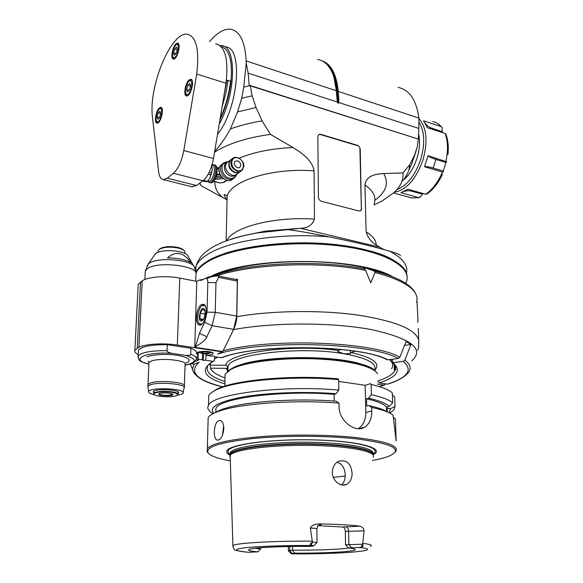<?xml version="1.0" encoding="UTF-8"?>
<svg xmlns="http://www.w3.org/2000/svg" width="583" height="583" viewBox="0 0 583 583"><rect width="100%" height="100%" fill="white"/><g stroke="black" fill="none" stroke-linecap="round" stroke-linejoin="round"><path stroke-width="0.87" d="M358.494 145.961L319.586 134.279M361.373 209.8L359.886 147.812M393.314 277.078C358.319 255.981 243.497 256.367 208.634 277.697M195.99 273.033C197.768 269.215 201.558 265.535 207.344 262C230.096 247.768 288.556 239.926 337.477 245.669C386.522 251.302 413.719 268.202 405.819 282.842M249.181 85.198L418.383 139.089L250.318 85.847L249.181 85.198L248.154 73.145L337.491 102.098L337.717 102.943L338.548 103.213L337.863 99.117L337.032 98.848L337.717 102.943M338.548 103.213L338.745 102.506L418.827 128.457L418.339 138.82M248.154 73.145L246.223 63.073L243.774 87.107L249.976 85.657M243.774 87.107L241.741 98.228L252.133 95.801L250.318 85.847M418.383 139.089L417.18 147.156L414.309 155.741L409.667 164.821L402.962 172.918L383.687 173.552C376.414 173.989 366.292 175.243 364.936 184.906L366.131 231.83C367.858 237.755 371.342 242.229 376.589 245.261L379.497 247.105L300.376 228.266L257.635 232.894C247.906 234.49 239.205 236.538 231.524 239.023M214.537 152.25C227.88 143.673 246.536 137.712 270.505 134.367L292.957 147.514C301.258 152.586 312.299 160.026 314.084 170.855L314.47 219.128C312.153 225.264 307.452 228.31 300.376 228.266M270.505 134.367L262.095 120.878L256.046 107.505L252.133 95.801M361.671 208.328L360.739 210.601L358.793 210.951L321.561 201.339C319.673 200.639 318.624 199.211 318.413 197.061L317.844 136.765L318.609 134.768L320.861 134.36L357.27 145.291C359.033 146.012 360.024 147.39 360.25 149.408L361.343 208.503M384.161 249.626L379.497 247.105M199.539 183.266L201.135 185.737L226.525 199.605M402.962 172.918C403.604 179.892 400.652 186.429 394.101 192.543L381.77 201.201L374.104 204.924M409.667 164.821C409.47 169.689 407.634 174.375 404.172 178.864M414.309 155.741L411.744 163.954L408.821 170.032M417.18 147.156L414.047 157.352M398.08 87.377C409.426 89.797 416.371 100.036 418.9 118.094L418.827 128.457M338.745 102.506L338.81 98.964L337.863 99.117L337.28 91.546C336.202 78.989 332.842 70.062 327.223 64.749M334.139 78.086L336.457 91.269L338.235 91.393L338.81 98.964M418.9 118.094L338.235 91.393C336.493 73.786 330.86 63.496 321.335 60.53M317.713 59.502C322.282 60.209 326.174 62.862 329.38 67.46C333.177 73.057 335.48 80.818 336.289 90.744L337.032 98.848L336.289 90.744L246.143 60.909C245.006 41.327 239.759 30.768 230.409 29.23C223.792 28.727 216.832 32.874 209.516 41.663M246.223 63.073L246.143 60.909M336.865 98.33L337.491 102.098M241.741 98.228L237.572 111.914L230.387 128.923C224.746 138.965 219.514 146.428 214.697 151.318M225.271 46.946C243.592 46.392 238.505 108.598 217.532 134.301M237.572 111.914L256.046 107.505M230.387 128.923C239.824 125.505 250.399 122.824 262.095 120.878M201.135 185.737L199.787 183.077M219.237 124.041C236.188 94.235 236.989 45.387 221.314 45.62L219.995 45.569M219.922 119.945L221.788 115.879C226.525 104.838 229.571 93.389 230.948 81.547C232.653 60.676 229.287 48.943 220.848 46.327M191.771 186.691L196.537 185.511L202.92 180.745C207.927 176.452 211.454 169.034 213.502 158.489L183.798 150.552L196.711 74.041C199.517 49.803 196.391 36.532 187.332 34.229C171.264 31.497 149.015 85.111 152.316 115.704L158.583 171.358C159.203 176.365 160.77 179.127 163.284 179.644L167.234 178.223L173.399 173.289C178.245 168.866 181.707 161.287 183.798 150.552M215.746 43.754C225.235 46.217 228.667 59.379 226.029 83.238L213.502 158.489M159.239 108.023L160.799 107.316C164.705 107.396 160.748 124.019 157.046 123.122C153.97 123.1 155.734 110.989 159.239 108.023M188.921 80.104L190.743 79.273C195.086 79.339 190.707 96.909 186.589 95.962C183.215 95.947 185.066 83.391 188.921 80.104M175.782 44.017L177.56 43.098C181.532 43.098 177.203 59.94 173.457 59.102C170.411 59.138 172.233 47.347 175.782 44.017M196.711 74.041L226.029 83.238M158.168 112.869L159.939 111.215L160.682 113.568L159.647 117.584L157.869 119.224L157.133 116.862L158.168 112.869L160.682 113.59M157.133 116.862L159.647 117.577M187.784 85.227L189.752 83.384L190.626 85.781L189.511 90.037L187.537 91.859L186.677 89.447L187.784 85.227L190.554 86.073M186.677 89.447L189.293 90.241M174.696 48.914L176.54 47.034L177.341 49.227L176.285 53.308L174.434 55.174L173.647 52.973L174.696 48.914L177.21 49.73M173.647 52.973L175.898 53.694M223.763 96.887L226.853 80.25L230.584 81.037L230.948 81.547M226.853 80.25L226.386 80.512M222.13 106.653L225.883 93.448L228.121 80.257M220.6 115.849L221.249 116.039C226.066 104.78 229.177 93.112 230.584 81.037M221.788 115.879L221.249 116.039M202.505 181.051L206.907 181.801L207.402 181.393L203.38 180.38M208.182 174.215L210.98 174.936L209.873 178.347L207.92 180.89M207.402 181.393L209.873 178.347L212.27 169.383L211.782 165.674M210.98 174.936L211.476 173.078L209.1 172.466M211.476 173.078L212.27 169.383L211.804 165.623M211.935 165.2L212.358 165.31C216.876 165.557 213.021 182.472 208.699 181.386L208.423 181.313M207.737 181.138L209.341 182.545C214.172 183.769 218.487 164.865 213.429 164.588L212.015 164.923M217.08 172.83L217.16 169.536M216.708 175.155L215.885 177.662M221.708 177.072L220.308 175.082M233.244 178.719L232.887 178.966C226.481 185.671 213.961 171.293 220.899 165.135L222.094 164.238M230.948 159.676L230.183 160.281C227.304 165.499 228.93 169.689 235.058 172.867L239.883 171.949M229.724 161.192C227.917 166.257 229.731 170.068 235.153 172.626L238.061 172.663M243.862 166.184C244.241 160.092 235.969 154.706 232.304 158.714C229.425 163.932 231.05 168.137 237.186 171.322L242.222 170.221L243.862 166.184M237.478 170.608C245.195 172.685 245.385 159.888 237.711 157.884C229.986 155.697 229.702 168.618 237.478 170.608M240.852 165.098L240.043 167.095C237.419 169.864 232.26 163.896 235.117 161.382C238.032 160.121 239.941 161.36 240.852 165.098M418.558 134.221C422.595 148.986 413.937 173.253 402.073 180.963M396.972 189.57C407.196 185.503 415.103 175.49 420.693 159.523C425.175 143.906 424.628 131.43 419.053 122.095M394.4 192.259C406.446 190.007 415.949 179.324 422.901 160.194C428.06 141.56 426.741 127.655 418.944 118.487M402.919 191.741L406.949 190.765L410.359 190.838L422.362 194.059L420.409 196.879L418.645 197.608L400.922 192.689L407.962 189.227L425.758 194.234L426.924 194.03C433.191 189.621 438.372 183.026 442.475 174.251M424.519 166.731C426.377 166.432 429.27 166.869 433.205 168.042L443.269 171.059L443.43 172.051L442.417 172.094L424.519 166.731L428.024 155.697L446.716 161.79L446.002 162.526L435.946 159.436C432.025 158.226 429.38 156.973 428.024 155.697M447.963 154.429C448.75 146.843 448.087 140.168 445.988 134.418L445.135 133.463L427.39 127.677L423.542 120.798L441.2 126.635L442.082 127.422M443.269 171.059L446.002 162.526M442.074 127.429L442.205 131.714L442.832 132.713M422.362 194.059L423.462 193.585M424.679 122.758L427.463 125.833L430.334 127.684L442.205 131.714M195.247 269.142L195.932 266.504C197.506 262.292 201.412 258.24 207.643 254.348C228.631 240.662 282.391 232.457 329.475 236.931C316.467 234.322 299.502 231.006 288.804 229.753M329.475 236.931C355.185 242.193 375.168 246.922 389.429 251.135C402.656 258.007 408.319 265.28 406.409 272.975M400.426 255.602C400.135 254.662 396.469 253.175 389.429 251.135M406.956 275.453C405.921 261.432 373.514 247.374 326.684 243.745C279.927 240.05 228.572 248.008 207.453 261.133C201.492 264.777 197.652 268.581 195.946 272.523M204.196 264.07L208.743 261.031C244.153 236.567 370.402 238.396 397.664 263.421M211.512 276.313L211.986 276.087C249.728 256.192 358.538 256.76 392.811 276.874M167.518 257.912C175.745 250.646 183.528 252.22 190.874 262.649C185.605 259.559 177.815 257.978 167.518 257.912M154.553 255.026L156.047 253.328C162.402 248.358 187.682 250.93 188.171 256.52L193.629 265.935M157.957 251.739L158 250.763L159.56 249.152C164.056 247.039 170.068 246.624 177.604 247.913C181.255 248.715 183.63 249.816 184.724 251.207L185.022 253.539M159.48 249.203L160.463 248.438C164.639 246.478 170.214 246.092 177.196 247.287C180.511 248.015 182.698 249.014 183.754 250.275M138.142 286.085L138.222 284.387L142.194 280.846C148.097 276.757 166.395 275.395 179.804 278.106L196.792 281.378L198.73 280.255L203.605 279.293M142.194 280.846L138.9 347.315C144.89 343.963 163.59 342.833 177.319 345.049L194.715 347.716L195.422 346.674L199.459 333.33L204.684 322.261L207.001 312.175L207.825 282.522L215.965 282.631L218.669 277.384L218.195 275.978L217.211 275.919L208.313 277.085M236.552 279.614L237.456 279.119L235.758 279.454M237.456 279.119L236.793 316.664C236.836 320.249 235.765 324.563 233.572 329.592C273.697 322.115 333.476 322.224 372.348 329.803C411.547 338.694 424.715 349.035 411.86 360.833M417.384 350.033C418.419 350.288 418.849 346.958 418.689 340.049L418.31 328.513M216.461 275.948C252.475 263.735 320.599 261.031 365.607 270.395L370.73 282.806L375.058 272.48L374.41 271.139L365.031 267.845C374.643 270.038 382.754 272.618 389.357 275.577M417.705 322.392C418.456 321.75 416.728 303.065 417.209 302.169M196.391 353.662C197.258 351.797 195.429 350.004 190.896 348.291L167.292 344.684C151.07 344.589 141.443 346.462 138.411 350.296L138.339 351.753M196.384 353.954L197.848 353.961L197.229 352.897C198.125 350.361 214.799 351.228 213.065 353.713C212.372 354.61 210.23 355.127 206.637 355.28L210.645 356.089L213.32 355.943L214.114 356.614L221.351 357.7C257.46 343.358 360.702 344.815 387.68 359.784L398.284 358.494C370.708 342.432 261.905 339.459 217.517 354.092L222.772 351.556L195.123 347.3M138.9 347.315L134.877 350.223C134.272 351.687 135.38 353.109 138.2 354.486M222.713 386.813C196.384 380.08 188.542 371.867 199.189 362.167L194.401 364.142M202.556 353.589L202.374 359.747L203.19 360.403L205.814 360.258L212.984 361.314L214.223 360.928L214.814 356.716M202.374 359.747L198.06 359.113L197.717 359.266L198.322 360.272L194.919 361.533M190.896 348.291L190.707 354.187C191.413 355.142 189.701 355.55 185.569 355.411L172.153 353.415C145.677 351.221 128.675 359.718 148.884 364.113M148.884 364.164L147.499 363.865C142.237 361.373 138.739 362.852 138.12 356.155L138.018 357.481M172.153 353.415C167.97 352.321 166.272 351.396 167.051 350.653L167.292 344.684M177.101 395.332L181.335 394.29L182.916 393.306C187.704 388.65 149.416 386.733 148.636 391.638C148.403 392.825 150.348 393.86 154.473 394.757M153.686 392.811L153.227 391.718C154.473 388.285 181.218 389.619 178.544 392.949L178.026 393.438M177.531 394.953L177.983 394.509C178.369 393.365 176.11 392.439 171.22 391.747C164.122 391.033 158.634 391.31 154.75 392.563L153.664 393.336L154.014 394.305M171.023 392.221C162.934 391.12 152.367 392.497 154.101 394.4C155.304 396.855 173.013 397.693 176.809 395.493C178.777 394.195 176.846 393.102 171.023 392.221M168.91 393.088L172.794 394.29C174.412 396.724 155.056 395.799 159.276 393.642C161.411 392.855 164.625 392.672 168.91 393.088M172.459 393.999L172.43 394.261C171.023 395.252 167.875 395.544 162.978 395.121C160.383 394.764 159.13 394.283 159.232 393.663M197.848 353.961L197.899 352.329M203.496 353.728L198.366 352.27M196.296 356.803L197.775 357.379L197.929 352.314M197.717 359.266L197.775 357.379M198.264 352.219L198.06 359.113M387.68 359.784L386.813 359.66C360.389 344.917 257.555 343.555 222.291 357.539L221.351 357.7M404.529 345.384L410.949 344.56L406.074 341.449L399.894 357.197L398.284 358.494M410.949 344.56L404.85 360.141L403.254 361.416L392.614 362.699L392.497 359.201M222.772 351.556L233.572 329.592M207.825 282.522C207.788 279.497 207.031 278.062 205.559 278.222L201.463 280.255L198.73 280.255M194.715 347.716L196.792 281.378M201.58 304.559L203.19 304.246C209.151 304.763 205.209 326.669 199.444 325.037C194.401 324.6 196.267 306.913 201.58 304.559M195.422 346.674C202.075 342.906 205.894 339.598 206.87 336.755L212.132 325.715L215.222 312.277L207.001 312.175M228.689 339.444L233.63 329.337L236.698 316.066L237.325 281.064L236.713 279.643L218.246 275.985M215.965 282.631L215.222 312.277L236.698 316.066M395.267 366.088L394.414 371.451C391.9 374.978 386.383 378.156 377.864 380.969L379.314 382.907L387.491 384.124C407.991 377.463 413.245 369.892 403.254 361.416M404.85 360.141C411.598 365.315 411.853 370.373 405.622 375.314C401.6 378.71 395.784 381.603 388.183 384L387.491 384.124M364.018 267.947L365.031 267.845M226.656 270.986L212.511 276.204L226.656 270.986C261.41 260.047 323.74 258.393 363.661 267.546L364.973 269.04C321.67 260.04 256.658 262.219 220.352 273.602L206.732 278.499M365.607 270.395L364.973 269.04M385.669 383.854L384.277 385.101L377.361 384.073M226.408 369.068L227.377 369.374M391.39 361.606L391.863 362.56L392.614 362.699M200.814 324.855L198.788 323.026M201.835 305.907L204.363 304.873M201.878 324.155L199.124 323.507C196.026 320.22 198.315 307.511 202.359 305.543L205.129 305.886M202.01 320.796L202.964 319.994C204.954 316.984 205.537 313.72 204.728 310.192C201.419 302.46 196.158 323.033 202.01 320.796M205.107 312.233L204.786 310.688L202.556 309.223L200.115 313.253L199.947 318.843L202.228 320.439L204.072 318.121M200.115 313.253L205.07 314.12M199.947 318.843L203.212 319.404M206.287 355.441L206.331 353.83M206.681 353.808L206.637 355.28M207.643 353.692L212.161 352.489M201.456 352.241L201.011 352.591C200.144 353.903 208.831 354.347 209.319 353.021C208.051 351.724 205.427 351.469 201.456 352.241M201.055 352.526C203.773 353.684 206.513 353.743 209.29 352.7M201.113 352.46C203.788 353.67 206.499 353.728 209.231 352.628M208.073 352.11L202.301 351.986M196.223 359.434L197.724 358.939M337.098 462.173L340.596 463.951C346.426 468.557 346.856 481.092 341.332 484.83M332.317 471.946C331.967 480.509 340.756 487.534 346.615 484.342C350.091 482.396 351.921 478.876 352.11 473.79C351.192 463.521 346.674 459.353 338.563 461.284C334.729 463.339 332.653 466.896 332.317 471.946M230.227 457.91L229.819 455.855L230.868 454.565C236.844 449.099 274.265 444.654 312.357 445.448C350.5 446.177 377.223 451.796 373.12 457.167M317.873 525.647L342.84 527.032L360.075 526.165C350.062 524.97 336.216 524.212 318.551 523.884C313.975 524.328 311.235 525.72 310.345 528.06L312.313 541.162C273.872 540.842 235.969 543.05 232.909 545.506L232.792 546.526M360.075 526.165C362.677 527.236 364.003 528.796 364.062 530.851L362.677 544.194L345.544 544.77L345.325 531.404L364.062 530.851M345.544 544.77L348.386 547.94C353.589 548.516 355.849 549.142 355.171 549.813C353.487 551.788 323.412 553.347 294.59 553.15L291.063 553.61L292.528 553.843C340.968 554.287 387.156 550.41 359.07 547.437L361.023 547.233C362.866 546.912 363.413 545.899 362.677 544.194M292.528 553.843L292.95 553.843M348.977 548.005L343.955 548.603C330.641 549.769 313.501 550.294 292.535 550.163L288.352 550.818M230.023 455.185C227.392 453.858 226.335 452.474 226.853 451.031C228.383 444.486 271.802 438.649 315.95 439.932C360.163 441.112 385.873 448.633 373.127 454.696M372.428 460.475C379.453 459.185 384.991 457.728 389.043 456.11C403.728 449.464 392.993 443.729 356.84 438.897C327.231 435.581 284.322 435.428 252.847 438.554C220.425 442.227 205.493 446.964 208.036 452.765C210.317 455.921 217.743 458.624 230.321 460.883M395.23 452.116C400.346 446.367 387.746 441.564 357.423 437.731C330.576 434.721 292.783 434.218 262.248 436.521C230.525 439.232 212.227 443.24 207.351 448.538L207.118 451.825L208.269 453.093M393.131 417.253L395.427 419.075M395.42 418.791L396.156 440.952L393.066 415.125L391.718 414.163C387.841 411.671 381.173 409.434 371.706 407.437L371.794 410.906L365.825 412.545L365.177 385.297L338.679 381.42M208.065 421.626L208.167 417.523C209.887 414.892 214.682 412.4 222.546 410.06C245.268 403.05 298.008 399.712 339.007 403.108L339.066 406.642C338.869 421.145 355.528 433.147 364.528 427.244C369.491 424.03 371.91 418.587 371.794 410.906M214.325 431.784C214.763 424.526 216.665 420.722 220.039 420.372C222.444 421.166 223.712 423.979 223.843 428.811C222.954 436.091 220.775 439.888 217.291 440.194C215.251 439.393 214.26 436.594 214.325 431.784M365.177 385.297L370.475 383.643L371.109 384.423L371.378 394.676L368.543 398.211L366.569 398.794L366.751 406.118L368.726 405.557L371.706 407.437M358.217 428.665C363.275 425.277 365.811 419.898 365.825 412.545M338.65 379.642L338.038 378.848C291.988 374.548 232.901 380.116 216.053 389.561L215.127 390.421C232.136 380.888 292.061 375.277 338.65 379.642L338.81 390.085C282.617 384.969 212.431 393.977 208.495 405.294C206.878 408.093 208.189 410.767 212.431 413.325L213.043 413.682L212.431 413.325M334.183 401.068L334.088 394.319L336.012 393.722L338.81 390.085M339.007 403.108L336.121 401.206C297.366 398.08 248.103 401.264 226.554 407.932L222.546 410.06M215.623 412.473C218.064 410.877 221.708 409.361 226.554 407.932M392.432 395.711L393.707 395.893L394.691 396.95L395.019 406.679L390.464 408.61L387.178 408.173L387.294 411.911M389.823 413.077L393.846 409.9L395.019 406.679M210.878 393.102L216.053 389.561M386.624 411.511L386.493 407.116L389.065 406.409C386.092 403.363 379.256 400.63 368.543 398.211M371.109 384.423C381.756 386.923 388.832 389.75 392.337 392.906L392.665 402.802L389.065 406.409M368.726 405.557C377.405 407.437 383.57 409.543 387.214 411.875M366.569 398.794C377.303 401.25 383.949 404.026 386.493 407.116M392.665 402.802C389.153 399.778 382.054 397.067 371.378 394.676M208.634 400.004L208.75 395.478C209.763 393.751 211.891 392.067 215.127 390.421M336.012 393.722C305.63 391.302 268.523 392.578 243.752 396.797C218.618 401.563 208.583 407.087 213.655 413.369M215.834 412.261L215.936 408.26C219.755 398.08 282.675 389.983 334.088 394.319M225.002 378.44L225.096 374.206L230.904 369.367L234.475 367.727C249.961 361.336 284.621 357.481 316.941 358.931C349.29 360.36 373.892 366.736 377.529 373.732M227.29 371.706L231.794 368.536C255.806 353.313 364.871 355.572 375.292 371.203M366.43 366.153C342.622 354.559 259.858 354.836 236.122 366.598M227.399 366.889L227.399 371.335L227.37 366.131L225.803 365.264C226.306 353.109 291.748 343.759 338.512 350.47L341.244 349.45M227.377 368.93L226.029 368.339L210.317 368.186L210.397 365.111M350.303 350.536L350.368 353.677L344.036 353.764L337.608 351.571L338.512 350.47M350.368 353.677L351.272 352.584C373.426 357.7 381.18 363.675 374.534 370.496M209.938 363.61L209.902 365.111L225.803 365.264M217.605 357.139L214.763 358.88M210.616 363.107L209.902 365.111M210.317 368.186C212.001 371.743 216.81 374.949 224.732 377.813M391.572 368.784C392.92 366.773 393.066 364.732 392.009 362.67M391.382 361.664L389.415 359.573M355.025 351.228L351.272 352.584M227.523 367.552L227.64 366.7M227.494 369.95L227.96 369.957M389.211 412.771L390.464 408.61M387.178 408.173L387.272 411.175M223.646 425.903L222.48 435.312M317.014 542.707L312.648 542.03L311.067 545.171C309.515 544.704 310.025 543.655 312.583 542.03L312.313 541.162M311.067 545.171L312.495 545.528C285.903 545.338 258.109 546.3 245.13 547.78C232.653 549.419 233.747 550.92 248.416 552.283L247.221 552.174M310.914 545.105L309.981 546.388L313.734 545.958L312.495 545.528M292.528 546.46L292.535 550.163L294.59 553.15M248.416 552.283L257.839 551.839L260.594 548.96L260.608 547.758M260.594 548.96L254.8 548.326M342.84 527.032C344.385 527.528 345.209 528.985 345.325 531.404M348.386 547.94L359.07 547.437M257.839 551.839C249.495 551.073 246.784 550.206 249.721 549.222C254.705 547.546 282.566 546.176 309.981 546.388M376.224 245.006C376.166 240.371 372.807 235.984 366.131 231.83M364.936 184.906C373.506 190.991 376.552 197.36 374.075 204.006M251.258 234.031L265.192 231.16L299.276 228.347M314.47 219.128C274.068 216.308 232.661 227.181 226.794 240.648M374.898 200.209C386.194 192.062 389.123 183.171 383.687 173.552M292.957 147.514C271.744 148.505 253.787 152.083 239.096 158.248M214.908 181.721C214.551 187.121 216.898 192.208 221.941 196.981M226.976 203.285L227.13 196.223C230.824 180.708 272.706 167.583 314.084 170.855M173.399 173.289L202.92 180.745M196.537 185.511L167.234 178.223M161.797 108.074L161.513 107.993C160.646 106.835 159.108 108.555 156.9 113.153C154.75 122.773 157.257 122.547 157.957 122.904L157.636 122.809M158.627 121.249C162.336 117.897 162.883 105.661 159.181 109.225C155.523 112.599 154.94 124.66 158.627 121.249M191.894 80.126L191.472 80.002C190.014 80.367 188.783 78.873 185.751 87.712C185.248 93.921 185.846 96.603 187.551 95.75L187.092 95.597M188.418 93.914C192.55 90.183 192.995 77.401 188.87 81.358C184.804 85.111 184.323 97.711 188.418 93.914M178.602 43.907L178.26 43.812C177.414 42.654 175.833 44.366 173.523 48.957C171.103 58.715 173.654 58.519 174.324 58.905L173.938 58.759M175.243 57.047C179.098 53.221 179.579 41.167 175.738 45.19C171.927 49.03 171.417 60.923 175.243 57.047M213.779 164.683L214.522 164.88C219.587 165.157 215.28 184.046 210.434 182.822L210.135 182.741M219.806 174.047L216.876 174.477M219.616 173.574L219.011 169.238M219.084 168.757L217.219 168.888L219.084 168.757M213.786 181.233L219.609 182.916M220.031 182.814L223.274 182.515L226.459 180.234M223.362 178.624L215.032 179.433M221.999 177.392L215.739 178.004M216.519 176.489L220.789 176.132M216.752 174.987L220.083 174.638M219.98 174.441L216.789 174.827M227.086 180.395L223.274 182.515M217.065 168.042L219.244 168.021M223.529 163.138L222.495 163.94C218.049 167.817 221.912 177.8 228.405 179.163C230.832 179.732 232.872 179.28 234.512 177.808L236.086 175.935M239.052 172.51L237.004 173.974C231.743 179.498 221.423 167.613 227.13 162.562L228.121 161.826C221.737 163.072 224.01 174.681 230.948 176.124C233.594 176.7 235.605 175.993 236.997 173.982C235.758 177.48 233.236 178.857 229.418 178.136C220.972 176.379 219.135 162.074 227.275 161.841L228.223 161.746M241.187 170.965L240.546 171.424C235.284 176.955 224.929 165.011 230.649 159.946L231.633 159.21M418.645 197.608L411.773 197.958L409.463 197.324M442.417 172.094C438.11 182.1 432.557 189.475 425.758 194.234M445.135 133.463C447.97 141.29 448.225 150.531 445.908 161.2M432.754 121.585C435.989 122.19 438.802 123.873 441.2 126.635M433.205 168.042L435.946 159.436M432.805 129.441L432.258 128.464M412.385 191.253L413.405 190.758M195.975 272.982L194.642 267.692C194.168 260.025 158.11 256.425 149.204 263.305L147.135 265.644M145.225 272.669L145.305 271L147.492 268.588C158.168 260.514 201.069 266.3 195.91 274.877L195.713 281.174M418.689 340.049C415.657 329.257 395.063 320.89 356.898 314.944C319.863 309.857 271.795 310.571 236.793 316.664M375.058 272.48C405.979 280.838 419.818 290.815 416.575 302.417M194.817 347.672L222.458 351.913M194.62 364.178L191.195 363.683M224.885 383.913C203.7 377.303 199.729 369.768 212.984 361.314M185.051 365.264C195.035 363.158 194.788 361.81 196.216 359.449C197.083 357.619 195.247 355.863 190.707 354.187M167.051 350.653C150.793 350.565 141.152 352.402 138.12 356.155L138.411 350.296M185.051 365.177C197.149 362.356 197.316 359.099 185.569 355.411M147.003 356.993C152.199 354.333 167.838 353.604 178.704 355.543C190.029 358.035 192.142 360.673 185.059 363.449M148.905 363.639L148.949 362.743L150.531 361.453C158.146 357.248 188.593 360.228 185.066 364.739L184.359 385.501M184.199 387.352L184.323 386.398C187.864 382.244 157.191 379.511 149.532 383.388L147.944 384.569L147.9 385.378M148.046 387.236L147.944 386.485L149.598 385.137C157.403 381.231 188.491 384.153 183.995 388.285L183.106 392.432M205.814 360.258L205.996 353.845M399.894 357.197C373.419 341.784 271.86 337.674 223.151 350.777M395.813 369.105L394.356 369.615M204.684 322.261L212.132 325.715L233.63 329.337M218.669 277.384L237.325 281.064M415.956 294.349C414.127 289.729 409.594 285.393 402.372 281.341C395.383 277.442 386.063 274.039 374.41 271.139M194.161 364.142L192.434 368.995L193.906 372.909M224.936 381.537C210.959 377.012 205.201 371.779 207.679 365.825C208.014 364.958 209.967 363.449 213.538 361.292M379.001 386.522L384.277 385.101M392.753 362.684C401.767 370.169 397.293 376.91 379.314 382.907M206.87 336.755L199.459 333.33M177.319 345.049L179.804 278.106M137.209 348.197L140.525 281.91M333.345 477.397L345.274 475.998M370.394 546.337C372.88 545.302 370.38 544.311 362.903 543.371M318.551 523.884C321.874 524.343 321.918 524.809 318.668 525.29M345.289 526.726C347.271 527.076 348.386 528.504 348.627 531.011L348.86 544.435L351.367 547.648M292.047 553.398L289.707 550.447L289.707 546.504M230.161 454.653L231.203 453.355C237.041 448.057 272.013 443.67 308.917 444.166C345.85 444.603 373.995 449.719 373.127 454.995M373.062 454.376C373.535 448.997 343.912 443.867 306.279 443.641C268.668 443.35 234.526 448.087 230.649 453.494L230.139 455.308M230.234 454.164L230.679 452.124C234.592 446.556 270.206 441.725 308.524 442.22C346.878 442.65 375.525 448.174 372.909 453.676M372.982 453.887C383.257 447.912 356.439 440.857 313.588 439.91C270.804 438.882 229.702 444.552 228.121 450.878C227.654 452.131 228.412 453.355 230.409 454.536M227.516 367.574L228.033 366.153C231.487 354.012 300.77 345.996 344.036 353.764C367.633 358.115 377.74 363.646 374.366 370.358M227.756 369.95L227.946 370.38M227.377 370.329L226.029 368.339M310.345 528.06C315.141 528.22 317.334 528.519 316.904 528.949L317.014 542.496M361.023 547.233L362.619 544.187M251.105 234.06L265.192 231.16L257.635 232.894C244.474 235.16 232.916 238.243 222.961 242.127C212.671 246.653 209.997 248.642 205.078 252.512C203.554 253.831 198.497 257.956 195.932 266.504L195.779 271.19M226.539 199.204C224.112 195.771 223.588 194.226 224.972 194.562L227.13 196.223L226.153 240.881M192.426 186.851L163.284 179.644M191.188 79.412L190.743 79.273M177.997 43.244L177.56 43.098M207.679 181.124L208.699 181.386M207.847 181.167L208.146 181.794M209.341 182.545L210.434 182.822C211.724 182.144 212.693 185.022 216.643 175.403C218.334 165.426 215.637 165.747 214.959 165.011M213.633 181.4L219.667 182.931L224.28 182.413M216.978 167.7L219.339 167.693M220.899 165.135L227.108 161.863M227.989 161.921L230.183 160.281M239.7 172.058C235.153 175.119 225.395 167.707 230.649 159.946L232.304 158.714M239.533 167.467L240.043 167.095M393.649 192.958L411.773 197.958L419.323 197.63M437.578 123.472L441.55 126.802M208.743 261.031L208.153 261.527M360.739 210.601L360.199 210.9M155.355 253.875L148.235 264.063L145.305 271L144.89 279.497M157.927 252.359L158 250.763M160.463 248.438L159.56 249.152M148.585 361.737L148.097 361.241L148.949 362.743L147.944 386.485L148.636 391.638M178.566 392.344L178.544 392.949M153.759 391.208L153.664 393.336M178.085 391.834L178.004 393.94M154.101 394.4L153.715 394.006M203.401 360.134L203.584 353.743M205.559 278.222L209.013 276.801M203.117 279.57L201.463 280.255M222.568 386.864C204.145 382.477 194.095 376.523 192.434 368.995L190.226 364.025M384.547 385.108L379.132 386.565M191.129 363.705L194.496 364.193M394.188 364.608L394.414 371.451C396.629 367.8 395.777 364.834 391.863 362.56M391.317 359.339L391.404 362.058M134.877 350.223L138.222 284.387M199.124 323.507L199.357 323.929M202.359 305.543L202.731 305.222M204.786 310.688L204.728 310.192M203.387 319.178L202.964 319.994M213.072 353.225L213.065 353.713M198.337 359.835L198.322 360.272M196.201 359.492L196.682 359.325M346.615 484.342L342.738 485.056M247.01 552.152L237.973 550.92C235.926 549.412 234.206 552.451 232.909 545.506L230.147 455.294M288.381 546.533L288.381 550.68M230.387 453.865L230.198 452.284L230.679 452.124L230.649 453.494L231.203 453.355L230.868 454.565M208.036 452.765L207.118 451.825M207.351 448.538L208.167 417.523M364.528 427.244L358.924 428.68M208.495 405.294L208.75 395.478M215.936 408.26L215.834 412.385M224.841 386.121L225.096 374.206M231.794 368.536L230.904 369.367M227.457 367.057L228.033 366.153L227.931 371.203M217.707 440.238L217.313 440.201M313.946 545.732L316.656 542.824M317.815 525.56L316.897 528.694M291.063 553.61L288.301 550.76M354.763 549.106L355.171 549.813"/></g></svg>
